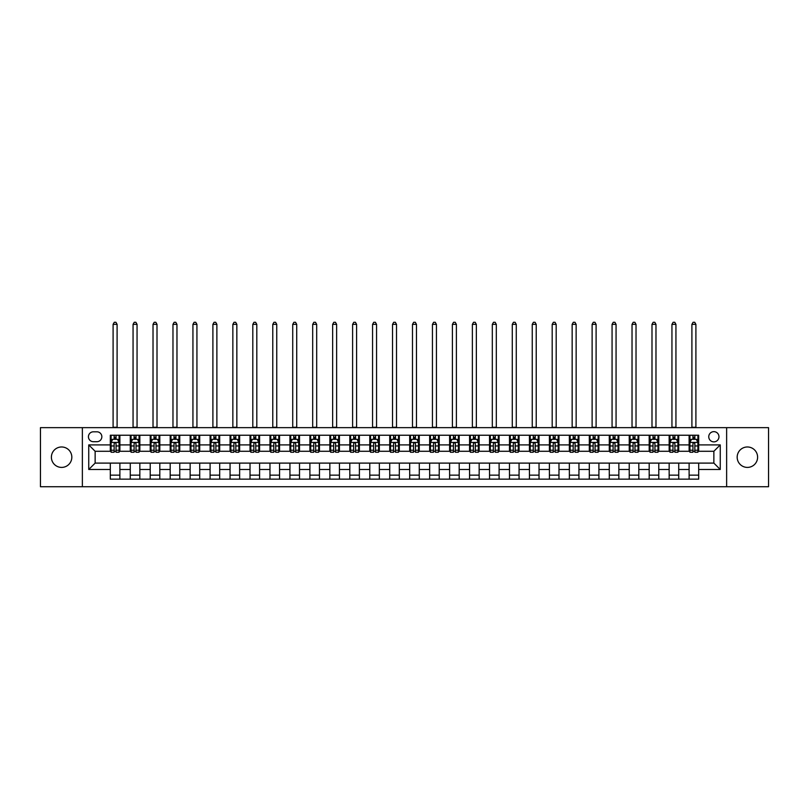 <?xml version="1.0" encoding="UTF-8"?>
<svg xmlns="http://www.w3.org/2000/svg" width="809" height="809" viewBox="0 0 809 809"><rect width="100%" height="100%" fill="white"/><g stroke="black" fill="none" stroke-linecap="round" stroke-linejoin="round"><path stroke-width="1.21" d="M747.395 446.972A10.224 10.224 0 0 0 737.171 457.196A10.224 10.224 0 0 0 747.395 467.41A10.224 10.224 0 0 0 757.608 457.196A10.224 10.224 0 0 0 747.395 446.972M61.605 446.972A10.224 10.224 0 0 0 51.392 457.196A10.224 10.224 0 0 0 61.605 467.41A10.224 10.224 0 0 0 71.829 457.196A10.224 10.224 0 0 0 61.605 446.972M713.862 431.642A5.107 5.107 0 0 0 708.755 436.749A5.107 5.107 0 0 0 713.862 441.866A5.107 5.107 0 0 0 718.968 436.749A5.107 5.107 0 0 0 713.862 431.642M726.634 486.735L768.55 486.735L768.55 427.648L726.634 427.648L726.634 486.735L82.366 486.735L82.366 427.648L40.45 427.648L40.45 486.735L82.366 486.735M93.379 441.704L96.898 441.704A4.945 4.945 0 0 0 101.843 436.749A4.945 4.945 0 0 0 96.898 431.804L93.379 431.804A4.945 4.945 0 0 0 88.434 436.749A4.945 4.945 0 0 0 93.379 441.704M726.634 427.648L82.366 427.648M110.307 469.483L88.747 469.483L88.747 444.899L110.307 444.899L110.307 451.28L95.138 451.28L95.138 463.102L110.307 463.102L110.307 479.15L698.693 479.15L698.693 463.102L713.862 463.102L713.862 451.28L698.693 451.28L698.693 444.899L720.253 444.899L720.253 469.483L698.693 469.483M698.693 444.899L698.693 435.232L110.307 435.232L110.307 444.899M689.116 435.232L689.116 451.28L689.915 451.28M692.949 451.28L694.86 451.28M697.894 451.28L698.693 451.28M689.116 451.28L677.932 451.28M669.154 435.232L669.154 451.28L669.953 451.28M672.987 451.28L674.898 451.28M669.154 451.28L657.98 451.28M649.192 435.232L649.192 451.28L649.991 451.28M653.025 451.28L654.946 451.28M649.192 451.28L638.018 451.28M629.24 435.232L629.24 451.28L630.039 451.28M633.073 451.28L634.984 451.28M629.24 451.28L618.056 451.28M609.278 435.232L609.278 451.28L610.077 451.28M613.111 451.28L615.022 451.28M609.278 451.28L598.104 451.28M589.316 435.232L589.316 451.28L590.115 451.28M593.149 451.28L595.07 451.28M589.316 451.28L578.142 451.28M569.364 435.232L569.364 451.28L570.163 451.28M573.197 451.28L575.108 451.28M569.364 451.28L558.18 451.28M549.402 435.232L549.402 451.28L550.201 451.28M553.235 451.28L555.146 451.28M549.402 451.28L538.228 451.28M529.44 435.232L529.44 451.28L530.239 451.28M533.273 451.28L535.194 451.28M529.44 451.28L518.266 451.28M509.488 435.232L509.488 451.28L510.287 451.28M513.321 451.28L515.232 451.28M509.488 451.28L498.304 451.28M489.526 435.232L489.526 451.28L490.325 451.28M493.359 451.28L495.27 451.28M489.526 451.28L478.352 451.28M469.564 435.232L469.564 451.28L470.363 451.28M473.396 451.28L475.318 451.28M469.564 451.28L458.39 451.28M449.612 435.232L449.612 451.28L450.401 451.28M453.434 451.28L455.356 451.28M449.612 451.28L438.427 451.28M429.65 435.232L429.65 451.28L430.449 451.28M433.482 451.28L435.394 451.28M429.65 451.28L418.475 451.28M409.688 435.232L409.688 451.28L410.487 451.28M413.52 451.28L415.442 451.28M409.688 451.28L398.513 451.28M389.726 435.232L389.726 451.28L390.525 451.28M393.558 451.28L395.48 451.28M389.726 451.28L378.551 451.28M369.774 435.232L369.774 451.28L370.573 451.28M373.606 451.28L375.518 451.28M369.774 451.28L358.599 451.28M349.812 435.232L349.812 451.28L350.61 451.28M353.644 451.28L355.566 451.28M349.812 451.28L338.637 451.28M329.85 435.232L329.85 451.28L330.648 451.28M333.682 451.28L335.604 451.28M329.85 451.28L318.675 451.28M309.898 435.232L309.898 451.28L310.696 451.28M313.73 451.28L315.641 451.28M309.898 451.28L298.713 451.28M289.935 435.232L289.935 451.28L290.734 451.28M293.768 451.28L295.679 451.28M289.935 451.28L278.761 451.28M269.973 435.232L269.973 451.28L270.772 451.28M273.806 451.28L275.727 451.28M269.973 451.28L258.799 451.28M250.021 435.232L250.021 451.28L250.82 451.28M253.854 451.28L255.765 451.28M250.021 451.28L238.837 451.28M230.059 435.232L230.059 451.28L230.858 451.28M233.892 451.28L235.803 451.28M230.059 451.28L218.885 451.28M210.097 435.232L210.097 451.28L210.896 451.28M213.93 451.28L215.851 451.28M210.097 451.28L198.923 451.28M190.145 435.232L190.145 451.28L190.944 451.28M193.978 451.28L195.889 451.28M190.145 451.28L178.961 451.28M170.183 435.232L170.183 451.28L170.982 451.28M174.016 451.28L175.927 451.28M170.183 451.28L159.009 451.28M150.221 435.232L150.221 451.28L151.02 451.28M154.054 451.28L155.975 451.28M150.221 451.28L139.047 451.28M130.269 435.232L130.269 451.28L131.068 451.28M134.102 451.28L136.013 451.28M130.269 451.28L119.085 451.28M110.307 451.28L111.106 451.28M114.14 451.28L116.051 451.28M110.307 463.102L119.884 463.102L119.884 479.15M698.693 463.102L119.884 463.102M119.884 435.232L119.884 451.28M110.307 439.226L111.106 439.226M114.14 439.226L116.051 439.226M119.085 439.226L119.884 439.226M110.307 475.156L119.884 475.156M130.269 463.102L130.269 479.15M139.846 435.232L139.846 451.28M130.269 439.226L131.068 439.226M134.102 439.226L136.013 439.226M139.047 439.226L139.846 439.226M139.846 463.102L139.846 479.15M130.269 475.156L139.846 475.156M150.221 463.102L150.221 479.15M159.808 463.102L159.808 479.15M150.221 475.156L159.808 475.156M159.808 435.232L159.808 451.28M150.221 439.226L151.02 439.226M154.054 439.226L155.975 439.226M159.009 439.226L159.808 439.226M170.183 463.102L170.183 479.15M179.76 463.102L179.76 479.15M170.183 475.156L179.76 475.156M179.76 435.232L179.76 451.28M170.183 439.226L170.982 439.226M174.016 439.226L175.927 439.226M178.961 439.226L179.76 439.226M190.145 463.102L190.145 479.15M199.722 463.102L199.722 479.15M190.145 475.156L199.722 475.156M199.722 435.232L199.722 451.28M190.145 439.226L190.944 439.226M193.978 439.226L195.889 439.226M198.923 439.226L199.722 439.226M210.097 463.102L210.097 479.15M219.684 463.102L219.684 479.15M210.097 475.156L219.684 475.156M219.684 435.232L219.684 451.28M210.097 439.226L210.896 439.226M213.93 439.226L215.851 439.226M218.885 439.226L219.684 439.226M230.059 463.102L230.059 479.15M239.636 463.102L239.636 479.15M230.059 475.156L239.636 475.156M239.636 435.232L239.636 451.28M230.059 439.226L230.858 439.226M233.892 439.226L235.803 439.226M238.837 439.226L239.636 439.226M250.021 463.102L250.021 479.15M259.598 463.102L259.598 479.15M250.021 475.156L259.598 475.156M259.598 435.232L259.598 451.28M250.021 439.226L250.82 439.226M253.854 439.226L255.765 439.226M258.799 439.226L259.598 439.226M269.973 463.102L269.973 479.15M279.56 463.102L279.56 479.15M269.973 475.156L279.56 475.156M279.56 435.232L279.56 451.28M269.973 439.226L270.772 439.226M273.806 439.226L275.727 439.226M278.761 439.226L279.56 439.226M289.935 463.102L289.935 479.15M299.512 463.102L299.512 479.15M289.935 475.156L299.512 475.156M299.512 435.232L299.512 451.28M289.935 439.226L290.734 439.226M293.768 439.226L295.679 439.226M298.713 439.226L299.512 439.226M309.898 463.102L309.898 479.15M319.474 463.102L319.474 479.15M309.898 475.156L319.474 475.156M319.474 435.232L319.474 451.28M309.898 439.226L310.696 439.226M313.73 439.226L315.641 439.226M318.675 439.226L319.474 439.226M329.85 463.102L329.85 479.15M339.436 463.102L339.436 479.15M329.85 475.156L339.436 475.156M339.436 435.232L339.436 451.28M329.85 439.226L330.648 439.226M333.682 439.226L335.604 439.226M338.637 439.226L339.436 439.226M349.812 463.102L349.812 479.15M359.388 463.102L359.388 479.15M349.812 475.156L359.388 475.156M359.388 435.232L359.388 451.28M349.812 439.226L350.61 439.226M353.644 439.226L355.566 439.226M358.599 439.226L359.388 439.226M369.774 463.102L369.774 479.15M379.35 463.102L379.35 479.15M369.774 475.156L379.35 475.156M379.35 435.232L379.35 451.28M369.774 439.226L370.573 439.226M373.606 439.226L375.518 439.226M378.551 439.226L379.35 439.226M389.726 463.102L389.726 479.15M399.312 463.102L399.312 479.15M389.726 475.156L399.312 475.156M399.312 435.232L399.312 451.28M389.726 439.226L390.525 439.226M393.558 439.226L395.48 439.226M398.513 439.226L399.312 439.226M409.688 463.102L409.688 479.15M419.274 463.102L419.274 479.15M409.688 475.156L419.274 475.156M419.274 435.232L419.274 451.28M409.688 439.226L410.487 439.226M413.52 439.226L415.442 439.226M418.475 439.226L419.274 439.226M429.65 463.102L429.65 479.15M439.226 463.102L439.226 479.15M429.65 475.156L439.226 475.156M439.226 435.232L439.226 451.28M429.65 439.226L430.449 439.226M433.482 439.226L435.394 439.226M438.427 439.226L439.226 439.226M449.612 463.102L449.612 479.15M459.188 463.102L459.188 479.15M449.612 475.156L459.188 475.156M459.188 435.232L459.188 451.28M449.612 439.226L450.401 439.226M453.434 439.226L455.356 439.226M458.39 439.226L459.188 439.226M469.564 463.102L469.564 479.15M479.15 463.102L479.15 479.15M469.564 475.156L479.15 475.156M479.15 435.232L479.15 451.28M469.564 439.226L470.363 439.226M473.396 439.226L475.318 439.226M478.352 439.226L479.15 439.226M489.526 463.102L489.526 479.15M499.102 463.102L499.102 479.15M489.526 475.156L499.102 475.156M499.102 435.232L499.102 451.28M489.526 439.226L490.325 439.226M493.359 439.226L495.27 439.226M498.304 439.226L499.102 439.226M509.488 463.102L509.488 479.15M519.065 463.102L519.065 479.15M509.488 475.156L519.065 475.156M519.065 435.232L519.065 451.28M509.488 439.226L510.287 439.226M513.321 439.226L515.232 439.226M518.266 439.226L519.065 439.226M529.44 463.102L529.44 479.15M539.027 463.102L539.027 479.15M529.44 475.156L539.027 475.156M539.027 435.232L539.027 451.28M529.44 439.226L530.239 439.226M533.273 439.226L535.194 439.226M538.228 439.226L539.027 439.226M549.402 463.102L549.402 479.15M558.979 463.102L558.979 479.15M549.402 475.156L558.979 475.156M558.979 435.232L558.979 451.28M549.402 439.226L550.201 439.226M553.235 439.226L555.146 439.226M558.18 439.226L558.979 439.226M569.364 463.102L569.364 479.15M578.941 463.102L578.941 479.15M569.364 475.156L578.941 475.156M578.941 435.232L578.941 451.28M569.364 439.226L570.163 439.226M573.197 439.226L575.108 439.226M578.142 439.226L578.941 439.226M589.316 463.102L589.316 479.15M598.903 463.102L598.903 479.15M589.316 475.156L598.903 475.156M598.903 435.232L598.903 451.28M589.316 439.226L590.115 439.226M593.149 439.226L595.07 439.226M598.104 439.226L598.903 439.226M609.278 463.102L609.278 479.15M618.855 463.102L618.855 479.15M609.278 475.156L618.855 475.156M618.855 435.232L618.855 451.28M609.278 439.226L610.077 439.226M613.111 439.226L615.022 439.226M618.056 439.226L618.855 439.226M629.24 463.102L629.24 479.15M638.817 463.102L638.817 479.15M629.24 475.156L638.817 475.156M638.817 435.232L638.817 451.28M629.24 439.226L630.039 439.226M633.073 439.226L634.984 439.226M638.018 439.226L638.817 439.226M649.192 463.102L649.192 479.15M658.779 463.102L658.779 479.15M649.192 475.156L658.779 475.156M658.779 435.232L658.779 451.28M649.192 439.226L649.991 439.226M653.025 439.226L654.946 439.226M657.98 439.226L658.779 439.226M669.154 463.102L669.154 479.15M678.731 463.102L678.731 479.15M669.154 475.156L678.731 475.156M678.731 435.232L678.731 451.28M669.154 439.226L669.953 439.226M672.987 439.226L674.898 439.226M677.932 439.226L678.731 439.226M689.116 463.102L689.116 479.15M689.116 475.156L698.693 475.156M689.116 439.226L689.915 439.226M692.949 439.226L694.86 439.226M697.894 439.226L698.693 439.226M95.138 451.28L88.747 444.899M95.138 463.102L88.747 469.483M720.253 444.899L713.862 451.28M720.253 469.483L713.862 463.102M116.051 437.315L114.14 437.315M119.085 450.239L116.051 450.239L116.051 452.241L119.085 452.241L119.085 442.503L117.487 439.307L112.704 439.307L111.106 442.503L111.106 452.241L114.14 452.241L114.14 450.239L111.106 450.239M111.106 442.503L111.106 435.232M119.085 442.503L119.085 435.232M114.14 439.307L114.14 435.232M116.051 435.232L116.051 439.307M116.051 450.239L116.051 443.696C115.414 442.472 114.777 442.472 114.14 443.696L114.14 450.239M113.098 427.648L113.098 324.348L117.093 324.348L115.899 322.265L114.302 322.265L113.098 324.348M117.093 427.648L117.093 324.348M136.013 437.315L134.102 437.315M139.047 450.239L136.013 450.239L136.013 452.241L139.047 452.241L139.047 442.503L137.449 439.307L132.656 439.307L131.068 442.503L131.068 452.241L134.102 452.241L134.102 450.239L131.068 450.239M131.068 442.503L131.068 435.232M139.047 442.503L139.047 435.232M134.102 439.307L134.102 435.232M136.013 435.232L136.013 439.307M136.013 450.239L136.013 443.696C135.376 442.472 134.739 442.472 134.102 443.696L134.102 450.239M133.06 427.648L133.06 324.348L137.055 324.348L135.851 322.265L134.254 322.265L133.06 324.348M137.055 427.648L137.055 324.348M155.975 437.315L154.054 437.315M159.009 450.239L155.975 450.239L155.975 452.241L159.009 452.241L159.009 442.503L157.411 439.307L152.618 439.307L151.02 442.503L151.02 452.241L154.054 452.241L154.054 450.239L151.02 450.239M151.02 442.503L151.02 435.232M159.009 442.503L159.009 435.232M154.054 439.307L154.054 435.232M155.975 435.232L155.975 439.307M155.975 450.239L155.975 443.696C155.338 442.472 154.691 442.472 154.054 443.696L154.054 450.239M153.022 427.648L153.022 324.348L157.007 324.348L155.813 322.265L154.216 322.265L153.022 324.348M157.007 427.648L157.007 324.348M175.927 437.315L174.016 437.315M178.961 450.239L175.927 450.239L175.927 452.241L178.961 452.241L178.961 442.503L177.363 439.307L172.58 439.307L170.982 442.503L170.982 452.241L174.016 452.241L174.016 450.239L170.982 450.239M170.982 442.503L170.982 435.232M178.961 442.503L178.961 435.232M174.016 439.307L174.016 435.232M175.927 435.232L175.927 439.307M175.927 450.239L175.927 443.696C175.29 442.472 174.653 442.472 174.016 443.696L174.016 450.239M172.974 427.648L172.974 324.348L176.969 324.348L175.775 322.265L174.178 322.265L172.974 324.348M176.969 427.648L176.969 324.348M195.889 437.315L193.978 437.315M198.923 450.239L195.889 450.239L195.889 452.241L198.923 452.241L198.923 442.503L197.325 439.307L192.532 439.307L190.944 442.503L190.944 452.241L193.978 452.241L193.978 450.239L190.944 450.239M190.944 442.503L190.944 435.232M198.923 442.503L198.923 435.232M193.978 439.307L193.978 435.232M195.889 435.232L195.889 439.307M195.889 450.239L195.889 443.696C195.252 442.472 194.615 442.472 193.978 443.696L193.978 450.239M192.936 427.648L192.936 324.348L196.931 324.348L195.727 322.265L194.13 322.265L192.936 324.348M196.931 427.648L196.931 324.348M215.851 437.315L213.93 437.315M218.885 450.239L215.851 450.239L215.851 452.241L218.885 452.241L218.885 442.503L217.287 439.307L212.494 439.307L210.896 442.503L210.896 452.241L213.93 452.241L213.93 450.239L210.896 450.239M210.896 442.503L210.896 435.232M218.885 442.503L218.885 435.232M213.93 439.307L213.93 435.232M215.851 435.232L215.851 439.307M215.851 450.239L215.851 443.696C215.214 442.472 214.577 442.472 213.93 443.696L213.93 450.239M212.898 427.648L212.898 324.348L216.883 324.348L215.69 322.265L214.092 322.265L212.898 324.348M216.883 427.648L216.883 324.348M235.803 437.315L233.892 437.315M238.837 450.239L235.803 450.239L235.803 452.241L238.837 452.241L238.837 442.503L237.249 439.307L232.456 439.307L230.858 442.503L230.858 452.241L233.892 452.241L233.892 450.239L230.858 450.239M230.858 442.503L230.858 435.232M238.837 442.503L238.837 435.232M233.892 439.307L233.892 435.232M235.803 435.232L235.803 439.307M235.803 450.239L235.803 443.696C235.166 442.472 234.529 442.472 233.892 443.696L233.892 450.239M232.85 427.648L232.85 324.348L236.845 324.348L235.652 322.265L234.054 322.265L232.85 324.348M236.845 427.648L236.845 324.348M255.765 437.315L253.854 437.315M258.799 450.239L255.765 450.239L255.765 452.241L258.799 452.241L258.799 442.503L257.201 439.307L252.418 439.307L250.82 442.503L250.82 452.241L253.854 452.241L253.854 450.239L250.82 450.239M250.82 442.503L250.82 435.232M258.799 442.503L258.799 435.232M253.854 439.307L253.854 435.232M255.765 435.232L255.765 439.307M255.765 450.239L255.765 443.696C255.128 442.472 254.491 442.472 253.854 443.696L253.854 450.239M252.812 427.648L252.812 324.348L256.807 324.348L255.604 322.265L254.006 322.265L252.812 324.348M256.807 427.648L256.807 324.348M275.727 437.315L273.806 437.315M278.761 450.239L275.727 450.239L275.727 452.241L278.761 452.241L278.761 442.503L277.163 439.307L272.37 439.307L270.772 442.503L270.772 452.241L273.806 452.241L273.806 450.239L270.772 450.239M270.772 442.503L270.772 435.232M278.761 442.503L278.761 435.232M273.806 439.307L273.806 435.232M275.727 435.232L275.727 439.307M275.727 450.239L275.727 443.696C275.09 442.472 274.453 442.472 273.806 443.696L273.806 450.239M272.775 427.648L272.775 324.348L276.759 324.348L275.566 322.265L273.968 322.265L272.775 324.348M276.759 427.648L276.759 324.348M295.679 437.315L293.768 437.315M298.713 450.239L295.679 450.239L295.679 452.241L298.713 452.241L298.713 442.503L297.125 439.307L292.332 439.307L290.734 442.503L290.734 452.241L293.768 452.241L293.768 450.239L290.734 450.239M290.734 442.503L290.734 435.232M298.713 442.503L298.713 435.232M293.768 439.307L293.768 435.232M295.679 435.232L295.679 439.307M295.679 450.239L295.679 443.696C295.042 442.472 294.405 442.472 293.768 443.696L293.768 450.239M292.727 427.648L292.727 324.348L296.721 324.348L295.528 322.265L293.93 322.265L292.727 324.348M296.721 427.648L296.721 324.348M315.641 437.315L313.73 437.315M318.675 450.239L315.641 450.239L315.641 452.241L318.675 452.241L318.675 442.503L317.077 439.307L312.294 439.307L310.696 442.503L310.696 452.241L313.73 452.241L313.73 450.239L310.696 450.239M310.696 442.503L310.696 435.232M318.675 442.503L318.675 435.232M313.73 439.307L313.73 435.232M315.641 435.232L315.641 439.307M315.641 450.239L315.641 443.696C315.004 442.472 314.367 442.472 313.73 443.696L313.73 450.239M312.689 427.648L312.689 324.348L316.683 324.348L315.48 322.265L313.882 322.265L312.689 324.348M316.683 427.648L316.683 324.348M335.604 437.315L333.682 437.315M338.637 450.239L335.604 450.239L335.604 452.241L338.637 452.241L338.637 442.503L337.04 439.307L332.246 439.307L330.648 442.503L330.648 452.241L333.682 452.241L333.682 450.239L330.648 450.239M330.648 442.503L330.648 435.232M338.637 442.503L338.637 435.232M333.682 439.307L333.682 435.232M335.604 435.232L335.604 439.307M335.604 450.239L335.604 443.696C334.966 442.472 334.329 442.472 333.682 443.696L333.682 450.239M332.651 427.648L332.651 324.348L336.635 324.348L335.442 322.265L333.844 322.265L332.651 324.348M336.635 427.648L336.635 324.348M355.566 437.315L353.644 437.315M358.599 450.239L355.566 450.239L355.566 452.241L358.599 452.241L358.599 442.503L357.002 439.307L352.208 439.307L350.61 442.503L350.61 452.241L353.644 452.241L353.644 450.239L350.61 450.239M350.61 442.503L350.61 435.232M358.599 442.503L358.599 435.232M353.644 439.307L353.644 435.232M355.566 435.232L355.566 439.307M355.566 450.239L355.566 443.696C354.918 442.472 354.281 442.472 353.644 443.696L353.644 450.239M352.603 427.648L352.603 324.348L356.597 324.348L355.404 322.265L353.806 322.265L352.603 324.348M356.597 427.648L356.597 324.348M375.518 437.315L373.606 437.315M378.551 450.239L375.518 450.239L375.518 452.241L378.551 452.241L378.551 442.503L376.954 439.307L372.17 439.307L370.573 442.503L370.573 452.241L373.606 452.241L373.606 450.239L370.573 450.239M370.573 442.503L370.573 435.232M378.551 442.503L378.551 435.232M373.606 439.307L373.606 435.232M375.518 435.232L375.518 439.307M375.518 450.239L375.518 443.696C374.88 442.472 374.243 442.472 373.606 443.696L373.606 450.239M372.565 427.648L372.565 324.348L376.559 324.348L375.356 322.265L373.768 322.265L372.565 324.348M376.559 427.648L376.559 324.348M395.48 437.315L393.558 437.315M398.513 450.239L395.48 450.239L395.48 452.241L398.513 452.241L398.513 442.503L396.916 439.307L392.122 439.307L390.525 442.503L390.525 452.241L393.558 452.241L393.558 450.239L390.525 450.239M390.525 442.503L390.525 435.232M398.513 442.503L398.513 435.232M393.558 439.307L393.558 435.232M395.48 435.232L395.48 439.307M395.48 450.239L395.48 443.696C394.843 442.472 394.205 442.472 393.558 443.696L393.558 450.239M392.527 427.648L392.527 324.348L396.521 324.348L395.318 322.265L393.72 322.265L392.527 324.348M396.521 427.648L396.521 324.348M415.442 437.315L413.52 437.315M418.475 450.239L415.442 450.239L415.442 452.241L418.475 452.241L418.475 442.503L416.878 439.307L412.084 439.307L410.487 442.503L410.487 452.241L413.52 452.241L413.52 450.239L410.487 450.239M410.487 442.503L410.487 435.232M418.475 442.503L418.475 435.232M413.52 439.307L413.52 435.232M415.442 435.232L415.442 439.307M415.442 450.239L415.442 443.696C414.805 442.472 414.157 442.472 413.52 443.696L413.52 450.239M412.479 427.648L412.479 324.348L416.473 324.348L415.28 322.265L413.682 322.265L412.479 324.348M416.473 427.648L416.473 324.348M435.394 437.315L433.482 437.315M438.427 450.239L435.394 450.239L435.394 452.241L438.427 452.241L438.427 442.503L436.83 439.307L432.046 439.307L430.449 442.503L430.449 452.241L433.482 452.241L433.482 450.239L430.449 450.239M430.449 442.503L430.449 435.232M438.427 442.503L438.427 435.232M433.482 439.307L433.482 435.232M435.394 435.232L435.394 439.307M435.394 450.239L435.394 443.696C434.757 442.472 434.12 442.472 433.482 443.696L433.482 450.239M432.441 427.648L432.441 324.348L436.435 324.348L435.232 322.265L433.644 322.265L432.441 324.348M436.435 427.648L436.435 324.348M455.356 437.315L453.434 437.315M458.39 450.239L455.356 450.239L455.356 452.241L458.39 452.241L458.39 442.503L456.792 439.307L451.998 439.307L450.401 442.503L450.401 452.241L453.434 452.241L453.434 450.239L450.401 450.239M450.401 442.503L450.401 435.232M458.39 442.503L458.39 435.232M453.434 439.307L453.434 435.232M455.356 435.232L455.356 439.307M455.356 450.239L455.356 443.696C454.719 442.472 454.082 442.472 453.434 443.696L453.434 450.239M452.403 427.648L452.403 324.348L456.397 324.348L455.194 322.265L453.596 322.265L452.403 324.348M456.397 427.648L456.397 324.348M475.318 437.315L473.396 437.315M478.352 450.239L475.318 450.239L475.318 452.241L478.352 452.241L478.352 442.503L476.754 439.307L471.96 439.307L470.363 442.503L470.363 452.241L473.396 452.241L473.396 450.239L470.363 450.239M470.363 442.503L470.363 435.232M478.352 442.503L478.352 435.232M473.396 439.307L473.396 435.232M475.318 435.232L475.318 439.307M475.318 450.239L475.318 443.696C474.681 442.472 474.034 442.472 473.396 443.696L473.396 450.239M472.365 427.648L472.365 324.348L476.349 324.348L475.156 322.265L473.558 322.265L472.365 324.348M476.349 427.648L476.349 324.348M495.27 437.315L493.359 437.315M498.304 450.239L495.27 450.239L495.27 452.241L498.304 452.241L498.304 442.503L496.706 439.307L491.923 439.307L490.325 442.503L490.325 452.241L493.359 452.241L493.359 450.239L490.325 450.239M490.325 442.503L490.325 435.232M498.304 442.503L498.304 435.232M493.359 439.307L493.359 435.232M495.27 435.232L495.27 439.307M495.27 450.239L495.27 443.696C494.633 442.472 493.996 442.472 493.359 443.696L493.359 450.239M492.317 427.648L492.317 324.348L496.311 324.348L495.118 322.265L493.52 322.265L492.317 324.348M496.311 427.648L496.311 324.348M515.232 437.315L513.321 437.315M518.266 450.239L515.232 450.239L515.232 452.241L518.266 452.241L518.266 442.503L516.668 439.307L511.875 439.307L510.287 442.503L510.287 452.241L513.321 452.241L513.321 450.239L510.287 450.239M510.287 442.503L510.287 435.232M518.266 442.503L518.266 435.232M513.321 439.307L513.321 435.232M515.232 435.232L515.232 439.307M515.232 450.239L515.232 443.696C514.595 442.472 513.958 442.472 513.321 443.696L513.321 450.239M512.279 427.648L512.279 324.348L516.273 324.348L515.07 322.265L513.472 322.265L512.279 324.348M516.273 427.648L516.273 324.348M535.194 437.315L533.273 437.315M538.228 450.239L535.194 450.239L535.194 452.241L538.228 452.241L538.228 442.503L536.63 439.307L531.837 439.307L530.239 442.503L530.239 452.241L533.273 452.241L533.273 450.239L530.239 450.239M530.239 442.503L530.239 435.232M538.228 442.503L538.228 435.232M533.273 439.307L533.273 435.232M535.194 435.232L535.194 439.307M535.194 450.239L535.194 443.696C534.557 442.472 533.91 442.472 533.273 443.696L533.273 450.239M532.241 427.648L532.241 324.348L536.225 324.348L535.032 322.265L533.434 322.265L532.241 324.348M536.225 427.648L536.225 324.348M555.146 437.315L553.235 437.315M558.18 450.239L555.146 450.239L555.146 452.241L558.18 452.241L558.18 442.503L556.582 439.307L551.799 439.307L550.201 442.503L550.201 452.241L553.235 452.241L553.235 450.239L550.201 450.239M550.201 442.503L550.201 435.232M558.18 442.503L558.18 435.232M553.235 439.307L553.235 435.232M555.146 435.232L555.146 439.307M555.146 450.239L555.146 443.696C554.509 442.472 553.872 442.472 553.235 443.696L553.235 450.239M552.193 427.648L552.193 324.348L556.188 324.348L554.994 322.265L553.396 322.265L552.193 324.348M556.188 427.648L556.188 324.348M575.108 437.315L573.197 437.315M578.142 450.239L575.108 450.239L575.108 452.241L578.142 452.241L578.142 442.503L576.544 439.307L571.751 439.307L570.163 442.503L570.163 452.241L573.197 452.241L573.197 450.239L570.163 450.239M570.163 442.503L570.163 435.232M578.142 442.503L578.142 435.232M573.197 439.307L573.197 435.232M575.108 435.232L575.108 439.307M575.108 450.239L575.108 443.696C574.471 442.472 573.834 442.472 573.197 443.696L573.197 450.239M572.155 427.648L572.155 324.348L576.15 324.348L574.946 322.265L573.348 322.265L572.155 324.348M576.15 427.648L576.15 324.348M595.07 437.315L593.149 437.315M598.104 450.239L595.07 450.239L595.07 452.241L598.104 452.241L598.104 442.503L596.506 439.307L591.713 439.307L590.115 442.503L590.115 452.241L593.149 452.241L593.149 450.239L590.115 450.239M590.115 442.503L590.115 435.232M598.104 442.503L598.104 435.232M593.149 439.307L593.149 435.232M595.07 435.232L595.07 439.307M595.07 450.239L595.07 443.696C594.433 442.472 593.796 442.472 593.149 443.696L593.149 450.239M592.117 427.648L592.117 324.348L596.102 324.348L594.908 322.265L593.31 322.265L592.117 324.348M596.102 427.648L596.102 324.348M615.022 437.315L613.111 437.315M618.056 450.239L615.022 450.239L615.022 452.241L618.056 452.241L618.056 442.503L616.468 439.307L611.675 439.307L610.077 442.503L610.077 452.241L613.111 452.241L613.111 450.239L610.077 450.239M610.077 442.503L610.077 435.232M618.056 442.503L618.056 435.232M613.111 439.307L613.111 435.232M615.022 435.232L615.022 439.307M615.022 450.239L615.022 443.696C614.385 442.472 613.748 442.472 613.111 443.696L613.111 450.239M612.069 427.648L612.069 324.348L616.064 324.348L614.87 322.265L613.273 322.265L612.069 324.348M616.064 427.648L616.064 324.348M634.984 437.315L633.073 437.315M638.018 450.239L634.984 450.239L634.984 452.241L638.018 452.241L638.018 442.503L636.42 439.307L631.637 439.307L630.039 442.503L630.039 452.241L633.073 452.241L633.073 450.239L630.039 450.239M630.039 442.503L630.039 435.232M638.018 442.503L638.018 435.232M633.073 439.307L633.073 435.232M634.984 435.232L634.984 439.307M634.984 450.239L634.984 443.696C634.347 442.472 633.71 442.472 633.073 443.696L633.073 450.239M632.031 427.648L632.031 324.348L636.026 324.348L634.822 322.265L633.225 322.265L632.031 324.348M636.026 427.648L636.026 324.348M654.946 437.315L653.025 437.315M657.98 450.239L654.946 450.239L654.946 452.241L657.98 452.241L657.98 442.503L656.382 439.307L651.589 439.307L649.991 442.503L649.991 452.241L653.025 452.241L653.025 450.239L649.991 450.239M649.991 442.503L649.991 435.232M657.98 442.503L657.98 435.232M653.025 439.307L653.025 435.232M654.946 435.232L654.946 439.307M654.946 450.239L654.946 443.696C654.309 442.472 653.672 442.472 653.025 443.696L653.025 450.239M651.993 427.648L651.993 324.348L655.978 324.348L654.784 322.265L653.187 322.265L651.993 324.348M655.978 427.648L655.978 324.348M674.898 437.315L672.987 437.315M677.932 450.239L674.898 450.239L674.898 452.241L677.932 452.241L677.932 442.503L676.344 439.307L671.551 439.307L669.953 442.503L669.953 452.241L672.987 452.241L672.987 450.239L669.953 450.239M669.953 442.503L669.953 435.232M677.932 442.503L677.932 435.232M672.987 439.307L672.987 435.232M674.898 435.232L674.898 439.307M674.898 450.239L674.898 443.696C674.261 442.472 673.624 442.472 672.987 443.696L672.987 450.239M671.945 427.648L671.945 324.348L675.94 324.348L674.746 322.265L673.149 322.265L671.945 324.348M675.94 427.648L675.94 324.348M694.86 437.315L692.949 437.315M697.894 450.239L694.86 450.239L694.86 452.241L697.894 452.241L697.894 442.503L696.296 439.307L691.513 439.307L689.915 442.503L689.915 452.241L692.949 452.241L692.949 450.239L689.915 450.239M689.915 442.503L689.915 435.232M697.894 442.503L697.894 435.232M692.949 439.307L692.949 435.232M694.86 435.232L694.86 439.307M694.86 450.239L694.86 443.696C694.223 442.472 693.586 442.472 692.949 443.696L692.949 450.239M691.907 427.648L691.907 324.348L695.902 324.348L694.698 322.265L693.101 322.265L691.907 324.348M695.902 427.648L695.902 324.348M130.269 469.483L119.884 469.483M130.269 444.899L119.884 444.899M150.221 444.899L139.846 444.899M150.221 469.483L139.846 469.483M170.183 444.899L159.808 444.899M170.183 469.483L159.808 469.483M190.145 444.899L179.76 444.899M190.145 469.483L179.76 469.483M210.097 444.899L199.722 444.899M210.097 469.483L199.722 469.483M230.059 444.899L219.684 444.899M230.059 469.483L219.684 469.483M250.021 444.899L239.636 444.899M250.021 469.483L239.636 469.483M269.973 444.899L259.598 444.899M269.973 469.483L259.598 469.483M289.935 444.899L279.56 444.899M289.935 469.483L279.56 469.483M309.898 444.899L299.512 444.899M309.898 469.483L299.512 469.483M329.85 444.899L319.474 444.899M329.85 469.483L319.474 469.483M349.812 444.899L339.436 444.899M349.812 469.483L339.436 469.483M369.774 444.899L359.388 444.899M369.774 469.483L359.388 469.483M389.726 444.899L379.35 444.899M389.726 469.483L379.35 469.483M409.688 444.899L399.312 444.899M409.688 469.483L399.312 469.483M429.65 444.899L419.274 444.899M429.65 469.483L419.274 469.483M449.612 444.899L439.226 444.899M449.612 469.483L439.226 469.483M469.564 444.899L459.188 444.899M469.564 469.483L459.188 469.483M489.526 444.899L479.15 444.899M489.526 469.483L479.15 469.483M509.488 444.899L499.102 444.899M509.488 469.483L499.102 469.483M529.44 444.899L519.065 444.899M529.44 469.483L519.065 469.483M549.402 444.899L539.027 444.899M549.402 469.483L539.027 469.483M569.364 444.899L558.979 444.899M569.364 469.483L558.979 469.483M589.316 444.899L578.941 444.899M589.316 469.483L578.941 469.483M609.278 444.899L598.903 444.899M609.278 469.483L598.903 469.483M629.24 444.899L618.855 444.899M629.24 469.483L618.855 469.483M649.192 444.899L638.817 444.899M649.192 469.483L638.817 469.483M669.154 444.899L658.779 444.899M669.154 469.483L658.779 469.483M689.116 444.899L678.731 444.899M689.116 469.483L678.731 469.483M119.044 442.422L111.146 442.422M111.106 439.499L112.603 439.499M117.588 439.499L119.085 439.499M114.14 445.961L111.106 445.961M119.085 445.961L116.051 445.961M116.051 438.326L114.14 438.326M113.098 427.253L117.093 427.253M139.006 442.422L131.098 442.422M131.068 439.499L132.565 439.499M137.55 439.499L139.047 439.499M134.102 445.961L131.068 445.961M139.047 445.961L136.013 445.961M136.013 438.326L134.102 438.326M133.06 427.253L137.055 427.253M158.968 442.422L151.061 442.422M151.02 439.499L152.527 439.499M157.502 439.499L159.009 439.499M154.054 445.961L151.02 445.961M159.009 445.961L155.975 445.961M155.975 438.326L154.054 438.326M153.022 427.253L157.007 427.253M178.92 442.422L171.023 442.422M170.982 439.499L172.479 439.499M177.464 439.499L178.961 439.499M174.016 445.961L170.982 445.961M178.961 445.961L175.927 445.961M175.927 438.326L174.016 438.326M172.974 427.253L176.969 427.253M198.883 442.422L190.985 442.422M190.944 439.499L192.441 439.499M197.426 439.499L198.923 439.499M193.978 445.961L190.944 445.961M198.923 445.961L195.889 445.961M195.889 438.326L193.978 438.326M192.936 427.253L196.931 427.253M218.845 442.422L210.937 442.422M210.896 439.499L212.403 439.499M217.378 439.499L218.885 439.499M213.93 445.961L210.896 445.961M218.885 445.961L215.851 445.961M215.851 438.326L213.93 438.326M212.898 427.253L216.883 427.253M238.797 442.422L230.899 442.422M230.858 439.499L232.355 439.499M237.34 439.499L238.837 439.499M233.892 445.961L230.858 445.961M238.837 445.961L235.803 445.961M235.803 438.326L233.892 438.326M232.85 427.253L236.845 427.253M258.759 442.422L250.861 442.422M250.82 439.499L252.317 439.499M257.302 439.499L258.799 439.499M253.854 445.961L250.82 445.961M258.799 445.961L255.765 445.961M255.765 438.326L253.854 438.326M252.812 427.253L256.807 427.253M278.721 442.422L270.813 442.422M270.772 439.499L272.279 439.499M277.254 439.499L278.761 439.499M273.806 445.961L270.772 445.961M278.761 445.961L275.727 445.961M275.727 438.326L273.806 438.326M272.775 427.253L276.759 427.253M298.683 442.422L290.775 442.422M290.734 439.499L292.231 439.499M297.216 439.499L298.713 439.499M293.768 445.961L290.734 445.961M298.713 445.961L295.679 445.961M295.679 438.326L293.768 438.326M292.727 427.253L296.721 427.253M318.635 442.422L310.737 442.422M310.696 439.499L312.193 439.499M317.179 439.499L318.675 439.499M313.73 445.961L310.696 445.961M318.675 445.961L315.641 445.961M315.641 438.326L313.73 438.326M312.689 427.253L316.683 427.253M338.597 442.422L330.689 442.422M330.648 439.499L332.155 439.499M337.131 439.499L338.637 439.499M333.682 445.961L330.648 445.961M338.637 445.961L335.604 445.961M335.604 438.326L333.682 438.326M332.651 427.253L336.635 427.253M358.559 442.422L350.651 442.422M350.61 439.499L352.107 439.499M357.093 439.499L358.599 439.499M353.644 445.961L350.61 445.961M358.599 445.961L355.566 445.961M355.566 438.326L353.644 438.326M352.603 427.253L356.597 427.253M378.511 442.422L370.613 442.422M370.573 439.499L372.069 439.499M377.055 439.499L378.551 439.499M373.606 445.961L370.573 445.961M378.551 445.961L375.518 445.961M375.518 438.326L373.606 438.326M372.565 427.253L376.559 427.253M398.473 442.422L390.565 442.422M390.525 439.499L392.031 439.499M397.007 439.499L398.513 439.499M393.558 445.961L390.525 445.961M398.513 445.961L395.48 445.961M395.48 438.326L393.558 438.326M392.527 427.253L396.521 427.253M418.435 442.422L410.527 442.422M410.487 439.499L411.993 439.499M416.969 439.499L418.475 439.499M413.52 445.961L410.487 445.961M418.475 445.961L415.442 445.961M415.442 438.326L413.52 438.326M412.479 427.253L416.473 427.253M438.387 442.422L430.489 442.422M430.449 439.499L431.945 439.499M436.931 439.499L438.427 439.499M433.482 445.961L430.449 445.961M438.427 445.961L435.394 445.961M435.394 438.326L433.482 438.326M432.441 427.253L436.435 427.253M458.349 442.422L450.441 442.422M450.401 439.499L451.907 439.499M456.893 439.499L458.39 439.499M453.434 445.961L450.401 445.961M458.39 445.961L455.356 445.961M455.356 438.326L453.434 438.326M452.403 427.253L456.397 427.253M478.311 442.422L470.403 442.422M470.363 439.499L471.869 439.499M476.845 439.499L478.352 439.499M473.396 445.961L470.363 445.961M478.352 445.961L475.318 445.961M475.318 438.326L473.396 438.326M472.365 427.253L476.349 427.253M498.263 442.422L490.365 442.422M490.325 439.499L491.821 439.499M496.807 439.499L498.304 439.499M493.359 445.961L490.325 445.961M498.304 445.961L495.27 445.961M495.27 438.326L493.359 438.326M492.317 427.253L496.311 427.253M518.225 442.422L510.317 442.422M510.287 439.499L511.784 439.499M516.769 439.499L518.266 439.499M513.321 445.961L510.287 445.961M518.266 445.961L515.232 445.961M515.232 438.326L513.321 438.326M512.279 427.253L516.273 427.253M538.187 442.422L530.279 442.422M530.239 439.499L531.746 439.499M536.721 439.499L538.228 439.499M533.273 445.961L530.239 445.961M538.228 445.961L535.194 445.961M535.194 438.326L533.273 438.326M532.241 427.253L536.225 427.253M558.139 442.422L550.241 442.422M550.201 439.499L551.698 439.499M556.683 439.499L558.18 439.499M553.235 445.961L550.201 445.961M558.18 445.961L555.146 445.961M555.146 438.326L553.235 438.326M552.193 427.253L556.188 427.253M578.101 442.422L570.203 442.422M570.163 439.499L571.66 439.499M576.645 439.499L578.142 439.499M573.197 445.961L570.163 445.961M578.142 445.961L575.108 445.961M575.108 438.326L573.197 438.326M572.155 427.253L576.15 427.253M598.063 442.422L590.155 442.422M590.115 439.499L591.622 439.499M596.597 439.499L598.104 439.499M593.149 445.961L590.115 445.961M598.104 445.961L595.07 445.961M595.07 438.326L593.149 438.326M592.117 427.253L596.102 427.253M618.015 442.422L610.117 442.422M610.077 439.499L611.574 439.499M616.559 439.499L618.056 439.499M613.111 445.961L610.077 445.961M618.056 445.961L615.022 445.961M615.022 438.326L613.111 438.326M612.069 427.253L616.064 427.253M637.977 442.422L630.08 442.422M630.039 439.499L631.536 439.499M636.521 439.499L638.018 439.499M633.073 445.961L630.039 445.961M638.018 445.961L634.984 445.961M634.984 438.326L633.073 438.326M632.031 427.253L636.026 427.253M657.939 442.422L650.031 442.422M649.991 439.499L651.498 439.499M656.473 439.499L657.98 439.499M653.025 445.961L649.991 445.961M657.98 445.961L654.946 445.961M654.946 438.326L653.025 438.326M651.993 427.253L655.978 427.253M677.902 442.422L669.994 442.422M669.953 439.499L671.45 439.499M676.435 439.499L677.932 439.499M672.987 445.961L669.953 445.961M677.932 445.961L674.898 445.961M674.898 438.326L672.987 438.326M671.945 427.253L675.94 427.253M697.854 442.422L689.956 442.422M689.915 439.499L691.412 439.499M696.397 439.499L697.894 439.499M692.949 445.961L689.915 445.961M697.894 445.961L694.86 445.961M694.86 438.326L692.949 438.326M691.907 427.253L695.902 427.253"/></g></svg>

